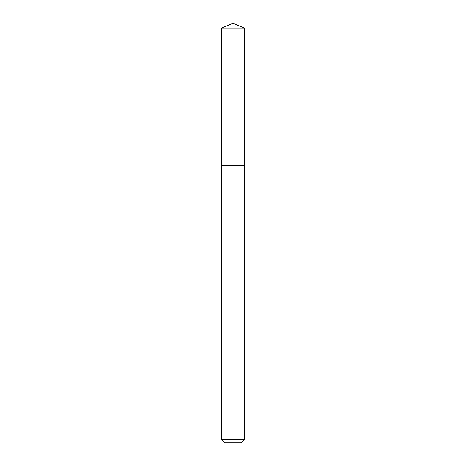 <?xml version="1.0" encoding="UTF-8"?>
<svg xmlns="http://www.w3.org/2000/svg" width="466" height="466" viewBox="0 0 466 466"><rect width="100%" height="100%" fill="white"/><g stroke="black" fill="none" stroke-linecap="round" stroke-linejoin="round"><path stroke-width="0.35" stroke-dasharray="2.33 1.75" d="M222.101 91.959L244.44 91.959L222.101 91.959M221.56 28.042L244.44 28.042M222.101 165.599L244.44 165.599L222.101 165.599M221.56 439.397L244.44 439.397M224.862 442.7L241.138 442.7"/><path stroke-width="0.7" d="M221.56 91.959L244.44 91.959L244.44 28.042L221.56 28.042L221.56 91.959L244.44 91.959L244.44 165.599L221.56 165.599L221.56 91.959M243.899 165.599L221.56 165.599L221.56 439.397L244.44 439.397L244.44 165.599L243.899 165.599M244.44 439.397L241.138 442.7L224.862 442.7L221.56 439.397M221.56 28.042L233 23.3L233 91.959M233 23.3L244.44 28.042"/></g></svg>
